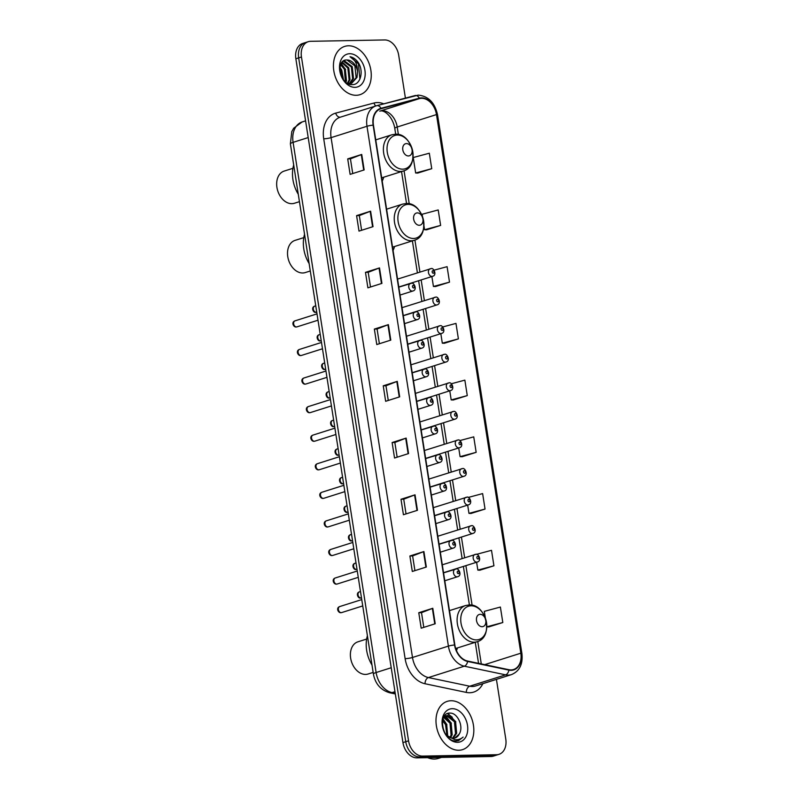 <?xml version="1.0" encoding="UTF-8"?>
<svg xmlns="http://www.w3.org/2000/svg" width="799" height="799" viewBox="0 0 799 799"><rect width="100%" height="100%" fill="white"/><g stroke="black" fill="none" stroke-linecap="round" stroke-linejoin="round"><path stroke-width="1.2" d="M393.068 250.457A27.965 20.045 72.4 0 0 394.566 246.511M456.489 650.646A27.965 20.045 72.4 0 0 457.428 647.939M382.212 181.153A27.965 20.045 72.4 0 0 383.72 177.198M405.413 98.107L398.691 55.211A15.83 11.346 72.4 0 0 384.699 39.95L310.621 41.308A15.83 11.346 72.4 0 0 308.264 41.688L302.651 43.466A15.83 11.346 72.4 0 0 295.86 58.766L402.946 742.601A15.83 11.346 72.4 0 0 416.938 757.861L491.015 756.503A15.83 11.346 72.4 0 0 493.373 756.124L496.169 755.235A15.83 11.346 72.4 0 1 493.822 755.614A15.83 11.346 72.4 0 0 496.169 755.235L498.976 754.346A15.83 11.346 72.4 0 0 505.777 739.045L496.429 679.37M305.458 42.577A15.83 11.346 72.4 0 0 298.666 57.878L405.752 741.712A15.83 11.346 72.4 0 0 419.745 756.973L493.822 755.614L419.745 756.973A15.83 11.346 72.4 0 1 405.752 741.712L298.666 57.878A15.83 11.346 72.4 0 1 305.458 42.577M348.464 45.783A25.328 18.157 72.4 0 0 344.699 46.402A25.328 18.157 72.4 0 0 334.332 73.468A25.328 18.157 72.4 0 0 356.214 95.291A25.328 18.157 72.4 0 0 359.979 94.681A25.328 18.157 72.4 0 0 370.356 67.615A25.328 18.157 72.4 0 0 348.464 45.783A25.328 18.157 72.4 0 0 344.699 46.402A25.328 18.157 72.4 0 0 334.332 73.468A25.328 18.157 72.4 0 0 356.214 95.291A25.328 18.157 72.4 0 0 359.979 94.681A25.328 18.157 72.4 0 0 370.356 67.615A25.328 18.157 72.4 0 0 348.464 45.783M451.026 700.743A25.328 18.157 72.4 0 0 447.26 701.352A25.328 18.157 72.4 0 0 436.893 728.418A25.328 18.157 72.4 0 0 458.776 750.251A25.328 18.157 72.4 0 0 462.541 749.642A25.328 18.157 72.4 0 0 472.918 722.566A25.328 18.157 72.4 0 0 451.026 700.743A25.328 18.157 72.4 0 0 447.26 701.352A25.328 18.157 72.4 0 0 436.893 728.418A25.328 18.157 72.4 0 0 458.776 750.251A25.328 18.157 72.4 0 0 462.541 749.642A25.328 18.157 72.4 0 0 472.918 722.566A25.328 18.157 72.4 0 0 451.026 700.743M421.552 98.307A16.879 12.105 -107.6 0 1 436.484 114.577L520.828 653.192A16.879 12.105 -107.6 0 1 513.577 669.512A16.879 12.105 -107.6 0 1 508.883 669.712L467.595 661.053A16.879 12.105 -107.6 0 1 454.851 644.993L373.443 125.143A16.879 12.105 -107.6 0 1 380.694 108.824A16.879 12.105 -107.6 0 1 381.103 108.704L419.445 98.597A16.879 12.105 -107.6 0 1 421.552 98.307M421.492 97.887A17.308 12.404 72.4 0 0 419.335 98.187L380.983 108.304A17.308 12.404 72.4 0 0 373.133 125.153L454.541 644.993A17.308 12.404 72.4 0 0 467.605 661.462L508.893 670.111A17.308 12.404 72.4 0 0 521.138 653.183L436.793 114.577A17.308 12.404 72.4 0 0 421.492 97.887M488.778 626.905L502.811 622.521L500.384 607.05L484.304 611.355L485.363 618.116M479.889 570.176L493.932 565.792L491.505 550.321L476.424 554.366M471.011 513.447L485.043 509.063L482.626 493.592L468.264 497.437M462.132 456.728L476.164 452.334L473.737 436.863L459.864 440.579M417.707 173.083L431.74 168.689L429.323 153.218L413.243 157.533L415.66 173.003L417.857 173.083M426.596 229.812L440.629 225.418L438.202 209.947L422.122 214.262L422.501 216.689M435.475 286.541L449.507 282.147L447.09 266.676L434.107 270.162M444.364 343.27L458.396 338.876L455.969 323.405L442.756 326.951M453.243 399.999L467.275 395.605L464.858 380.134L451.355 383.75M308.264 41.688A15.83 11.346 72.4 0 0 301.463 56.989L408.549 740.823A15.83 11.346 72.4 0 0 422.551 756.084L496.628 754.725A15.83 11.346 72.4 0 0 498.976 754.346M417.448 510.301L403.425 514.736L400.998 499.265L415.031 494.831L417.448 510.301M426.336 567.03L412.304 571.465L409.887 555.994L423.909 551.56L426.336 567.03M435.215 623.759L421.193 628.194L418.766 612.723L432.798 608.289L435.215 623.759M390.801 340.114L376.778 344.559L374.351 329.088L388.374 324.644L390.801 340.114M381.922 283.385L367.89 287.83L365.473 272.359L379.495 267.915L381.922 283.385M373.033 226.656L359.011 231.101L356.584 215.63L370.606 211.186L373.033 226.656M364.154 169.927L350.122 174.372L347.705 158.901L361.727 154.457L364.154 169.927M408.569 453.572L394.546 458.017L392.119 442.536L406.142 438.102L408.569 453.572M399.68 396.843L385.657 401.288L383.23 385.817L397.263 381.373L399.68 396.843M383.23 385.817L385.967 385.767M388.274 400.459L385.967 385.737L396.823 381.523A4.225 0.609 -8.9 0 1 397.263 381.373M392.119 442.536L394.856 442.486M397.153 457.188L394.846 442.466L405.702 438.252A4.225 0.609 -8.9 0 1 406.142 438.102M347.705 158.901L350.431 158.851L361.288 154.616A4.225 0.609 -8.9 0 1 361.727 154.457M356.584 215.63L359.32 215.58L370.167 211.345A4.225 0.609 -8.9 0 1 370.606 211.186M365.473 272.359L368.199 272.309L379.056 268.065A4.225 0.609 -8.9 0 1 379.495 267.915M374.351 329.088L377.088 329.038M379.385 343.73L377.078 329.008L387.934 324.793A4.225 0.609 -8.9 0 1 388.374 324.644M418.766 612.723L421.502 612.673M423.8 627.375L421.502 612.653L432.359 608.439A4.225 0.609 -8.9 0 1 432.798 608.289M409.887 555.994L412.624 555.944M414.921 570.646L412.614 555.924L423.47 551.71A4.225 0.609 -8.9 0 1 423.909 551.56M400.998 499.265L403.735 499.215M406.042 513.917L403.735 499.195L414.591 494.981A4.225 0.609 -8.9 0 1 415.031 494.831M467.275 395.605L451.195 399.919L449.767 390.811M451.195 399.919L453.393 399.999M458.396 338.876L442.316 343.19L440.828 333.672M442.316 343.19L444.504 343.27M449.507 282.147L433.428 286.461L431.879 276.534M433.428 286.461L435.625 286.541M440.629 225.418L424.549 229.732L423.929 225.767M424.549 229.732L426.736 229.812M431.74 168.689L415.66 173.003M476.164 452.334L460.084 456.648L458.716 447.959M460.084 456.648L462.271 456.728M485.043 509.063L468.963 513.377L467.665 505.098M468.963 513.377L471.16 513.457M493.932 565.792L477.852 570.106L476.613 562.236M477.852 570.106L480.039 570.186M502.811 622.521L486.801 626.806L488.928 626.915M370.506 287.001L368.199 272.289M361.617 230.272L359.32 215.56M352.739 173.543L350.431 158.831M341.812 64.03A26.377 18.906 72.4 0 0 341.313 63.281M357.553 71.491A11.925 8.549 72.4 0 0 347.006 59.995C335.041 59.006 339.855 85.443 352.029 84.594C360.778 85.253 364.184 70.592 357.882 62.032C355.595 59.036 352.968 57.258 350.022 56.719C354.936 59.206 357.443 64.13 357.553 71.491L357.003 77.433L351.67 83.266L347.715 83.376M343.57 60.884L344.379 60.824L352.259 66.697L353.498 78.542L349.842 83.585M343.24 61.104L351.38 66.976L352.629 78.821L349.363 83.585M339.974 67.426L341.742 70.032L343.48 79.66M339.875 68.694L340.863 70.312L342.721 78.602M340.883 64.09L345.248 68.924L346.486 80.759L345.927 82.177M340.614 64.759L344.369 69.193L345.378 81.708M342.182 62.082L348.754 67.805L349.992 79.65L347.865 83.406M341.832 62.502L347.875 68.085L349.113 79.93L347.405 83.206M347.006 59.995L354.886 65.868L356.134 77.713L351.22 83.386M349.702 53.723A17.198 12.335 72.4 0 0 339.765 70.771A17.198 12.335 72.4 0 0 354.976 87.351A17.198 12.335 72.4 0 0 364.923 70.312A17.198 12.335 72.4 0 0 349.702 53.723M350.022 56.719L358.451 63.81L359.9 79.121M341.203 63.471L345.637 69.703M292.943 168.309L284.174 171.076A16.879 12.105 72.4 0 0 277.263 189.123A16.879 12.105 72.4 0 0 291.855 203.675A16.879 12.105 72.4 0 0 294.362 203.276L299.435 201.668M408.409 155.955A6.332 4.534 72.4 0 0 412.064 149.683A6.332 4.534 72.4 0 0 406.471 143.58A6.332 4.534 72.4 0 0 402.806 149.852A6.332 4.534 72.4 0 0 408.409 155.955M293.692 164.993A29.014 20.804 72.4 0 0 298.277 194.257M303.79 237.623L295.031 240.389A16.879 12.105 72.4 0 0 288.119 258.437A16.879 12.105 72.4 0 0 302.711 272.988A16.879 12.105 72.4 0 0 305.218 272.579L310.292 270.981M419.265 225.268A6.332 4.534 72.4 0 0 422.921 218.996A6.332 4.534 72.4 0 0 417.328 212.894A6.332 4.534 72.4 0 0 413.662 219.166A6.332 4.534 72.4 0 0 419.265 225.268M304.549 234.307A29.014 20.804 72.4 0 0 309.133 263.57M366.661 639.05L357.892 641.827A16.879 12.105 72.4 0 0 350.981 659.864A16.879 12.105 72.4 0 0 365.572 674.426A16.879 12.105 72.4 0 0 368.079 674.016L373.153 672.408M482.127 626.706A6.332 4.534 72.4 0 0 485.782 620.424A6.332 4.534 72.4 0 0 480.189 614.321A6.332 4.534 72.4 0 0 476.524 620.593A6.332 4.534 72.4 0 0 482.127 626.706M367.41 635.734A29.014 20.804 72.4 0 0 371.994 665.008M427.665 757.662A26.377 18.906 72.4 0 0 434.396 759.05A26.377 18.906 72.4 0 0 438.321 758.411L441.487 757.412M459.185 734.121C464.029 726.75 457.597 712.948 450.356 713.117C437.193 711.899 441.857 740.943 455.53 741.033L458.496 740.673L463.13 737.087C460.683 739.165 457.867 740.014 454.681 739.624L447.19 735.639A11.925 8.549 72.4 0 0 453.223 738.266A11.925 8.549 72.4 0 0 455.001 737.976A11.925 8.549 72.4 0 0 459.185 734.121L454.771 738.046M447.19 735.639L445.073 733.432M443.365 717.862L446.212 715.734L447.839 715.495L455.57 721.417L456.648 733.312L453.083 738.266M444.064 716.543L446.212 715.734M451.365 723.325L445.632 715.964L446.731 715.844L454.451 721.767L455.54 733.662L452.484 738.236M442.496 726.241L443.854 731.005M442.766 719.619L446.661 724.234L447.75 736.129M442.536 720.648L445.552 724.593L446.931 735.42M444.164 716.963L451.115 722.825L452.194 734.72L450.596 737.807M443.705 717.442L449.997 723.185L451.085 735.07L449.927 737.527M452.274 708.683A17.198 12.335 72.4 0 0 442.326 725.722A17.198 12.335 72.4 0 0 457.537 742.311A17.198 12.335 72.4 0 0 467.485 725.262A17.198 12.335 72.4 0 0 452.274 708.683M463.13 737.087L458.296 740.733M447.46 713.587L452.274 717.242M445.163 716.204L447.82 718.661M442.806 719.44L443.365 720.069M447.989 713.397L455.81 721.916M444.863 715.475L445.592 715.934M442.986 718.88L446.911 724.733M295.86 58.766L301.463 56.989M491.015 756.503L496.628 754.725M416.938 757.861L422.551 756.084M402.946 742.601L408.549 740.823M290.387 143.84A10.547 1.528 -8.9 0 1 293.093 142.352L376.119 672.528A21.104 15.131 72.4 0 0 392.049 692.603A10.547 6.821 101.8 0 1 389.632 692.753C380.684 690.096 375.27 683.854 373.403 674.016L290.387 143.84L291.785 131.595L293.682 128.2L302.152 121.947A21.104 15.131 72.4 0 0 293.093 142.352L308.194 137.568M395.215 693.272L392.049 692.603L394.966 691.684M373.403 674.016A10.547 1.528 -8.9 0 1 376.119 672.528L391.22 667.744M436.484 114.577L397.213 127.011A16.879 12.105 72.4 0 0 382.282 110.731A16.879 12.105 72.4 0 0 380.174 111.021L379.954 111.091A9.498 6.612 -104.8 0 0 380.174 111.021L419.445 98.597M482.886 683.654A26.377 18.906 -107.6 0 1 469.742 692.743A26.377 18.906 -107.6 0 1 466.326 692.413L425.048 683.754A26.377 18.906 -107.6 0 1 405.123 658.656L323.725 138.816A26.377 18.906 -107.6 0 1 335.69 113.128L374.032 103.011A26.377 18.906 -107.6 0 1 383.75 103.82M508.893 670.111A5.273 3.406 101.8 0 1 505.617 674.845L469.712 686.211A21.104 15.131 72.4 0 0 472.439 686.481A21.104 15.131 72.4 0 0 475.575 685.971L511.48 674.606A21.104 15.131 -107.6 0 1 505.617 674.845L464.329 666.196A21.104 15.131 -107.6 0 1 448.399 646.111L366.991 126.272A5.273 0.769 -8.9 0 1 373.133 125.153M376.808 105.658L414.911 95.61A5.273 3.675 75.2 0 1 415.031 95.57A5.273 3.675 75.2 0 1 419.335 98.187M454.541 644.993A5.273 0.769 171.1 0 0 448.399 646.111L412.494 657.477A21.104 15.131 72.4 0 0 428.424 677.562L469.712 686.211A5.273 3.406 -78.2 0 0 466.326 692.413M467.605 661.462A5.273 3.406 101.8 0 1 464.329 666.196L428.424 677.562A5.273 3.406 -78.2 0 0 425.048 683.754M521.138 653.183A5.273 0.769 -8.9 0 1 521.897 653.452L437.552 114.846C434.856 102.711 428.424 96.14 418.247 95.121L376.689 105.688L340.154 117.233A21.104 15.131 72.4 0 0 331.086 137.638L366.991 126.272A21.104 15.131 -107.6 0 1 376.059 105.868A21.104 15.131 -107.6 0 1 376.569 105.718A5.273 3.675 75.2 0 1 376.689 105.688A5.273 3.675 75.2 0 1 380.983 108.304M437.552 114.846A5.273 0.769 171.1 0 0 436.793 114.577M323.725 138.816A5.273 0.769 -8.9 0 0 331.086 137.638L412.494 657.477A5.273 0.769 -8.9 0 1 405.123 658.656M335.69 113.128A5.273 3.675 -104.8 0 0 340.404 117.153M374.032 103.011A5.273 3.675 -104.8 0 0 375.74 105.967M520.828 653.192L484.673 664.638M481.288 663.919L477.772 641.477M472.099 605.252L465.897 565.632M464.658 557.722L461.423 537.058M460.184 529.148L456.948 508.494M455.71 500.583L452.474 479.919M451.235 472.009L447.999 451.345M446.761 443.445L443.525 422.781M442.286 414.871L439.051 394.207M437.812 386.297L434.576 365.642M433.338 357.732L430.102 337.068M428.863 329.158L425.627 308.494M424.389 300.594L421.153 279.93M419.914 272.02L414.911 240.05M409.238 203.815L404.054 170.736M398.381 134.502L397.213 127.011A9.498 1.378 -8.9 0 0 394.776 128.349C393.018 117.223 384.359 109.393 379.954 111.091A9.498 6.612 -104.8 0 1 379.745 111.141M381.103 108.704L380.294 108.964M399.24 396.983L396.823 381.523M390.361 340.254L387.934 324.793M381.473 283.525L379.056 268.065M372.594 226.796L370.167 211.345M363.705 170.067L361.288 154.616M408.129 453.712L405.702 438.252M417.008 510.441L414.591 494.981M425.897 567.17L423.47 551.71M434.776 623.899L432.359 608.439M402.726 169.168A17.448 12.504 72.4 0 0 412.813 151.88A17.448 12.504 72.4 0 0 397.383 135.051A17.448 12.504 72.4 0 0 387.295 152.339A17.448 12.504 72.4 0 0 402.726 169.168M400.479 171.455A18.996 13.613 72.4 0 0 403.305 171.006C420.304 166.731 412.773 132.854 395.375 134.212L391.84 134.791A18.996 13.613 72.4 0 0 384.059 155.086A18.996 13.613 72.4 0 0 400.479 171.455M413.572 238.482A17.448 12.504 72.4 0 0 423.66 221.183A17.448 12.504 72.4 0 0 408.229 204.364A17.448 12.504 72.4 0 0 398.142 221.653A17.448 12.504 72.4 0 0 413.572 238.482M411.335 240.769A18.996 13.613 72.4 0 0 414.162 240.309C431.15 236.045 423.62 202.167 406.232 203.525L402.696 204.095A18.996 13.613 72.4 0 0 394.916 224.399A18.996 13.613 72.4 0 0 411.335 240.769M476.434 639.909A17.448 12.504 72.4 0 0 486.531 622.621A17.448 12.504 72.4 0 0 471.1 605.802A17.448 12.504 72.4 0 0 461.003 623.09A17.448 12.504 72.4 0 0 476.434 639.909M474.197 642.206A18.996 13.613 72.4 0 0 477.023 641.747C494.022 637.472 486.481 603.605 469.093 604.953L465.557 605.532A18.996 13.613 72.4 0 0 457.777 625.827A18.996 13.613 72.4 0 0 474.197 642.206M316.594 312.189L315.775 312.329C313.518 313.188 310.661 307.315 314.686 306.157A3.166 2.267 72.4 0 0 313.388 309.543A3.166 2.267 72.4 0 0 316.124 312.269A3.166 2.267 72.4 0 0 316.594 312.189L316.744 312.149M398.791 287.001L432.549 276.324A3.955 2.836 -107.6 0 1 431.969 276.414A3.955 2.836 -107.6 0 1 428.544 273.008A3.955 2.836 -107.6 0 1 430.162 268.774A3.955 2.836 -107.6 0 1 430.751 268.684M432.908 270.701A1.318 0.949 72.4 0 0 433.318 273.278A1.318 0.949 72.4 0 0 432.908 270.701M321.068 340.764L320.249 340.903C317.992 341.762 315.136 335.88 319.161 334.731A3.166 2.267 72.4 0 0 317.862 338.107A3.166 2.267 72.4 0 0 320.599 340.843A3.166 2.267 72.4 0 0 321.068 340.764L321.218 340.714M403.265 315.575L437.023 304.888A3.955 2.836 -107.6 0 1 436.434 304.988A3.955 2.836 -107.6 0 1 433.018 301.573A3.955 2.836 -107.6 0 1 434.636 297.348A3.955 2.836 -107.6 0 1 435.225 297.248M437.383 299.275A1.318 0.949 72.4 0 0 437.792 301.852A1.318 0.949 72.4 0 0 437.383 299.275M325.543 369.338L324.724 369.468C322.466 370.327 319.61 364.454 323.635 363.295A3.166 2.267 72.4 0 0 322.337 366.681A3.166 2.267 72.4 0 0 325.073 369.408A3.166 2.267 72.4 0 0 325.543 369.338L325.692 369.288M407.74 344.149L441.497 333.463A3.955 2.836 -107.6 0 1 440.908 333.553A3.955 2.836 -107.6 0 1 437.492 330.147A3.955 2.836 -107.6 0 1 439.11 325.912A3.955 2.836 -107.6 0 1 439.7 325.822M441.857 327.84A1.318 0.949 72.4 0 0 442.266 330.426A1.318 0.949 72.4 0 0 441.857 327.84M330.017 397.902L329.198 398.042C326.941 398.901 324.084 393.028 328.109 391.87A3.166 2.267 72.4 0 0 326.811 395.255A3.166 2.267 72.4 0 0 329.548 397.982A3.166 2.267 72.4 0 0 330.017 397.902L330.157 397.862M412.214 372.714L445.972 362.027A3.955 2.836 -107.6 0 1 445.383 362.127A3.955 2.836 -107.6 0 1 441.967 358.711A3.955 2.836 -107.6 0 1 443.585 354.486A3.955 2.836 -107.6 0 1 444.174 354.386M446.331 356.414A1.318 0.949 72.4 0 0 446.741 358.991A1.318 0.949 72.4 0 0 446.331 356.414M334.491 426.476L333.672 426.606C331.415 427.465 328.559 421.592 332.584 420.444A3.166 2.267 72.4 0 0 331.285 423.82A3.166 2.267 72.4 0 0 334.022 426.556A3.166 2.267 72.4 0 0 334.491 426.476L334.631 426.426M416.688 401.288L450.446 390.601A3.955 2.836 -107.6 0 1 449.857 390.701A3.955 2.836 -107.6 0 1 446.441 387.285A3.955 2.836 -107.6 0 1 448.059 383.061A3.955 2.836 -107.6 0 1 448.648 382.961M450.806 384.988A1.318 0.949 72.4 0 0 451.205 387.565A1.318 0.949 72.4 0 0 450.806 384.988M338.966 455.04L338.137 455.18C335.89 456.039 333.033 450.167 337.058 449.008A3.166 2.267 72.4 0 0 335.76 452.394A3.166 2.267 72.4 0 0 338.496 455.12A3.166 2.267 72.4 0 0 338.966 455.04L339.106 455.001M421.163 429.862L454.921 419.175A3.955 2.836 -107.6 0 1 454.331 419.265A3.955 2.836 -107.6 0 1 450.916 415.86A3.955 2.836 -107.6 0 1 452.534 411.625A3.955 2.836 -107.6 0 1 453.123 411.535M455.28 413.552A1.318 0.949 72.4 0 0 455.68 416.129A1.318 0.949 72.4 0 0 455.28 413.552M343.44 483.615L342.611 483.755C340.364 484.613 337.508 478.741 341.533 477.582A3.166 2.267 72.4 0 0 340.234 480.968A3.166 2.267 72.4 0 0 342.971 483.695A3.166 2.267 72.4 0 0 343.44 483.615L343.58 483.575M425.637 458.426L459.395 447.74A3.955 2.836 -107.6 0 1 458.806 447.839A3.955 2.836 -107.6 0 1 455.39 444.424A3.955 2.836 -107.6 0 1 457.008 440.199A3.955 2.836 -107.6 0 1 457.597 440.099M459.755 442.127A1.318 0.949 72.4 0 0 460.154 444.703A1.318 0.949 72.4 0 0 459.755 442.127M347.915 512.189L347.086 512.319C344.838 513.178 341.982 507.305 346.007 506.147A3.166 2.267 72.4 0 0 344.709 509.532A3.166 2.267 72.4 0 0 347.445 512.259A3.166 2.267 72.4 0 0 347.915 512.189L348.054 512.139M430.112 487L463.869 476.314A3.955 2.836 -107.6 0 1 463.28 476.404A3.955 2.836 -107.6 0 1 459.864 472.998A3.955 2.836 -107.6 0 1 461.482 468.763A3.955 2.836 -107.6 0 1 462.072 468.673M464.229 470.701A1.318 0.949 72.4 0 0 464.628 473.278A1.318 0.949 72.4 0 0 464.229 470.701M352.389 540.753L351.56 540.893C349.303 541.752 346.456 535.879 350.481 534.721A3.166 2.267 72.4 0 0 349.183 538.107A3.166 2.267 72.4 0 0 351.92 540.833A3.166 2.267 72.4 0 0 352.389 540.753L352.529 540.713M434.586 515.565L468.344 504.878A3.955 2.836 -107.6 0 1 467.755 504.978A3.955 2.836 -107.6 0 1 464.339 501.572A3.955 2.836 -107.6 0 1 465.957 497.338A3.955 2.836 -107.6 0 1 466.546 497.248M468.703 499.265A1.318 0.949 72.4 0 0 469.103 501.842A1.318 0.949 72.4 0 0 468.703 499.265M356.863 569.327L356.034 569.467C353.777 570.326 350.931 564.444 354.956 563.295A3.166 2.267 72.4 0 0 353.657 566.671A3.166 2.267 72.4 0 0 356.394 569.407A3.166 2.267 72.4 0 0 356.863 569.327L357.003 569.278M439.06 544.139L472.818 533.452A3.955 2.836 -107.6 0 1 472.229 533.552A3.955 2.836 -107.6 0 1 468.813 530.136A3.955 2.836 -107.6 0 1 470.431 525.912A3.955 2.836 -107.6 0 1 471.02 525.812M473.178 527.839A1.318 0.949 72.4 0 0 473.577 530.416A1.318 0.949 72.4 0 0 473.178 527.839M361.338 597.902L360.509 598.032C358.252 598.89 355.405 593.018 359.43 591.859A3.166 2.267 72.4 0 0 358.132 595.245A3.166 2.267 72.4 0 0 360.868 597.972A3.166 2.267 72.4 0 0 361.338 597.902L361.478 597.852M443.535 572.713L477.293 562.027A3.955 2.836 -107.6 0 1 476.703 562.116A3.955 2.836 -107.6 0 1 473.288 558.711A3.955 2.836 -107.6 0 1 474.906 554.476A3.955 2.836 -107.6 0 1 475.495 554.386M477.652 556.404A1.318 0.949 72.4 0 0 478.052 558.99A1.318 0.949 72.4 0 0 477.652 556.404M296.449 326.961A3.166 2.267 72.4 0 0 296.918 326.881L296.099 327.011C293.563 327.27 290.976 322.207 295.011 320.848A3.166 2.267 72.4 0 0 293.712 324.224A3.166 2.267 72.4 0 0 296.449 326.961M400.049 295.061L412.873 291.006A3.955 2.836 -107.6 0 1 412.284 291.106A3.955 2.836 -107.6 0 1 408.868 287.69A3.955 2.836 -107.6 0 1 410.486 283.465A3.955 2.836 -107.6 0 1 411.076 283.365M413.632 287.97A1.318 0.949 72.4 0 0 413.233 285.393A1.318 0.949 72.4 0 0 413.632 287.97M300.923 355.525A3.166 2.267 72.4 0 0 301.393 355.455L300.564 355.585C298.037 355.845 295.45 350.781 299.485 349.413A3.166 2.267 72.4 0 0 298.187 352.798A3.166 2.267 72.4 0 0 300.923 355.525M404.524 323.635L417.348 319.58A3.955 2.836 -107.6 0 1 416.758 319.67A3.955 2.836 -107.6 0 1 413.343 316.264A3.955 2.836 -107.6 0 1 414.961 312.029A3.955 2.836 -107.6 0 1 415.55 311.94M418.107 316.534A1.318 0.949 72.4 0 0 417.707 313.957A1.318 0.949 72.4 0 0 418.107 316.534M305.398 384.099A3.166 2.267 72.4 0 0 305.867 384.019L305.038 384.159C302.511 384.419 299.925 379.345 303.96 377.987A3.166 2.267 72.4 0 0 302.661 381.373A3.166 2.267 72.4 0 0 305.398 384.099M408.998 352.209L421.822 348.144A3.955 2.836 -107.6 0 1 421.233 348.244A3.955 2.836 -107.6 0 1 417.817 344.828A3.955 2.836 -107.6 0 1 419.435 340.604A3.955 2.836 -107.6 0 1 420.024 340.504M422.581 345.108A1.318 0.949 72.4 0 0 422.182 342.531A1.318 0.949 72.4 0 0 422.581 345.108M309.872 412.664A3.166 2.267 72.4 0 0 310.342 412.594L309.513 412.723C306.986 412.983 304.399 407.919 308.434 406.551A3.166 2.267 72.4 0 0 307.136 409.937A3.166 2.267 72.4 0 0 309.872 412.664M413.473 380.773L426.296 376.719A3.955 2.836 -107.6 0 1 425.707 376.808A3.955 2.836 -107.6 0 1 422.291 373.403A3.955 2.836 -107.6 0 1 423.909 369.168A3.955 2.836 -107.6 0 1 424.499 369.078M427.056 373.682A1.318 0.949 72.4 0 0 426.656 371.106A1.318 0.949 72.4 0 0 427.056 373.682M314.347 441.238A3.166 2.267 72.4 0 0 314.816 441.158L313.987 441.298C311.46 441.557 308.873 436.484 312.908 435.125A3.166 2.267 72.4 0 0 311.61 438.511A3.166 2.267 72.4 0 0 314.347 441.238M417.947 409.348L430.771 405.293A3.955 2.836 -107.6 0 1 430.182 405.383A3.955 2.836 -107.6 0 1 426.766 401.977A3.955 2.836 -107.6 0 1 428.384 397.742A3.955 2.836 -107.6 0 1 428.973 397.652M431.53 402.247A1.318 0.949 72.4 0 0 431.13 399.67A1.318 0.949 72.4 0 0 431.53 402.247M318.821 469.812A3.166 2.267 72.4 0 0 319.29 469.732L318.461 469.872C315.935 470.122 313.348 465.058 317.383 463.7A3.166 2.267 72.4 0 0 316.084 467.075A3.166 2.267 72.4 0 0 318.821 469.812M422.421 437.922L435.245 433.857A3.955 2.836 -107.6 0 1 434.656 433.957A3.955 2.836 -107.6 0 1 431.24 430.541A3.955 2.836 -107.6 0 1 432.858 426.316A3.955 2.836 -107.6 0 1 433.448 426.217M436.004 430.821A1.318 0.949 72.4 0 0 435.605 428.244A1.318 0.949 72.4 0 0 436.004 430.821M323.295 498.376A3.166 2.267 72.4 0 0 323.765 498.306L322.936 498.436C320.409 498.696 317.822 493.632 321.857 492.264A3.166 2.267 72.4 0 0 320.559 495.65A3.166 2.267 72.4 0 0 323.295 498.376M426.896 466.486L439.72 462.431A3.955 2.836 -107.6 0 1 439.13 462.521A3.955 2.836 -107.6 0 1 435.715 459.115A3.955 2.836 -107.6 0 1 437.333 454.881A3.955 2.836 -107.6 0 1 437.922 454.791M440.479 459.395A1.318 0.949 72.4 0 0 440.079 456.808A1.318 0.949 72.4 0 0 440.479 459.395M327.77 526.95A3.166 2.267 72.4 0 0 328.239 526.871L327.41 527.01C324.883 527.27 322.297 522.196 326.332 520.838A3.166 2.267 72.4 0 0 325.033 524.224A3.166 2.267 72.4 0 0 327.77 526.95M431.37 495.06L444.194 490.995A3.955 2.836 -107.6 0 1 443.605 491.095A3.955 2.836 -107.6 0 1 440.189 487.68A3.955 2.836 -107.6 0 1 441.807 483.455A3.955 2.836 -107.6 0 1 442.396 483.355M444.953 487.959A1.318 0.949 72.4 0 0 444.554 485.383A1.318 0.949 72.4 0 0 444.953 487.959M332.244 555.525A3.166 2.267 72.4 0 0 332.714 555.445L331.885 555.575C329.358 555.834 326.771 550.771 330.806 549.412A3.166 2.267 72.4 0 0 329.508 552.788A3.166 2.267 72.4 0 0 332.244 555.525M435.845 523.625L448.668 519.57A3.955 2.836 -107.6 0 1 448.079 519.67A3.955 2.836 -107.6 0 1 444.663 516.254A3.955 2.836 -107.6 0 1 446.281 512.029A3.955 2.836 -107.6 0 1 446.871 511.929M449.428 516.534A1.318 0.949 72.4 0 0 449.028 513.957A1.318 0.949 72.4 0 0 449.428 516.534M336.719 584.089A3.166 2.267 72.4 0 0 337.188 584.009L336.359 584.149C333.832 584.409 331.245 579.345 335.28 577.977A3.166 2.267 72.4 0 0 333.982 581.362A3.166 2.267 72.4 0 0 336.719 584.089M440.319 552.199L453.143 548.144A3.955 2.836 -107.6 0 1 452.554 548.234A3.955 2.836 -107.6 0 1 449.138 544.828A3.955 2.836 -107.6 0 1 450.756 540.593A3.955 2.836 -107.6 0 1 451.345 540.504M453.902 545.098A1.318 0.949 72.4 0 0 453.502 542.521A1.318 0.949 72.4 0 0 453.902 545.098M341.193 612.663A3.166 2.267 72.4 0 0 341.662 612.583L340.833 612.723C338.307 612.983 335.72 607.909 339.755 606.551A3.166 2.267 72.4 0 0 338.456 609.937A3.166 2.267 72.4 0 0 341.193 612.663M444.793 580.773L457.617 576.708A3.955 2.836 -107.6 0 1 457.028 576.808A3.955 2.836 -107.6 0 1 453.612 573.392A3.955 2.836 -107.6 0 1 455.23 569.168A3.955 2.836 -107.6 0 1 455.82 569.068M458.376 573.672A1.318 0.949 72.4 0 0 457.977 571.095A1.318 0.949 72.4 0 0 458.376 573.672M302.152 121.947L305.578 120.869M395.325 693.941L389.632 692.753M511.48 674.606C519.59 671.18 523.065 664.129 521.897 653.452M478.551 663.35L475.255 642.306M469.403 604.953L463.37 566.431M462.132 558.521L458.896 537.857M457.657 529.947L454.421 509.293M453.183 501.382L449.947 480.718M448.708 472.808L445.472 452.144M444.234 444.244L441.008 423.58M439.77 415.67L436.534 395.006M435.295 387.096L432.059 366.441M430.821 358.531L427.585 337.867M426.346 329.957L423.11 309.293M421.872 301.383L418.636 280.729M417.398 272.819L412.394 240.869M406.541 203.525L401.537 171.555M395.685 134.212L394.776 128.349M381.692 177.837L403.305 171.006M375.75 139.875L391.84 134.791M392.549 247.151L414.162 240.309M386.606 209.188L402.696 204.095M455.68 648.498L477.023 641.747M449.467 610.626L465.557 605.532M314.686 306.157L315.745 305.817M397.552 279.101L431.11 268.624C433.567 267.275 437.433 275.176 432.549 276.324M319.161 334.731L320.219 334.391M402.027 307.665L435.585 297.188C438.042 295.84 441.907 303.74 437.023 304.888M323.635 363.295L324.694 362.966M406.501 336.239L440.059 325.762C442.506 324.414 446.381 332.314 441.497 333.463M328.109 391.87L329.168 391.53M410.976 364.813L444.534 354.337C446.981 352.988 450.856 360.878 445.972 362.027M332.584 420.444L333.642 420.104M415.45 393.378L449.008 382.901C451.455 381.552 455.33 389.453 450.446 390.601M337.058 449.008L338.117 448.678M419.924 421.952L453.482 411.475C455.929 410.127 459.805 418.027 454.921 419.175M341.533 477.582L342.591 477.243M424.399 450.516L457.957 440.039C460.404 438.691 464.279 446.591 459.395 447.74M346.007 506.147L347.066 505.817M428.873 479.09L462.431 468.613C464.878 467.265 468.753 475.165 463.869 476.314M350.481 534.721L351.54 534.381M433.348 507.665L466.906 497.188C469.353 495.839 473.228 503.74 468.344 504.878M354.956 563.295L356.014 562.955M437.822 536.229L471.37 525.752C473.827 524.404 477.702 532.304 472.818 533.452M359.43 591.859L360.489 591.53M442.296 564.803L475.844 554.326C478.301 552.978 482.177 560.878 477.293 562.027M296.918 326.881L318.002 320.209M412.873 291.006C417.757 289.857 413.882 281.957 411.435 283.305L398.811 287.161M295.011 320.848L317.013 313.877M301.393 355.455L322.476 348.773M417.348 319.58C422.232 318.431 418.356 310.531 415.909 311.88L403.285 315.725M299.485 349.413L321.488 342.451M305.867 384.019L326.951 377.348M421.822 348.144C426.706 346.996 422.831 339.096 420.384 340.444L407.76 344.299M303.96 377.987L325.962 371.026M310.342 412.594L331.425 405.922M426.296 376.719C431.18 375.57 427.305 367.67 424.858 369.018L412.234 372.863M308.434 406.551L330.436 399.59M314.816 441.158L335.9 434.486M430.771 405.293C435.655 404.144 431.78 396.244 429.333 397.592L416.708 401.438M312.908 435.125L334.911 428.164M319.29 469.732L340.374 463.06M435.245 433.857C440.129 432.708 436.254 424.808 433.797 426.157L421.183 430.012M317.383 463.7L339.385 456.728M323.765 498.306L344.848 491.635M439.72 462.431C444.604 461.283 440.728 453.383 438.271 454.731L425.657 458.576M321.857 492.264L343.86 485.303M328.239 526.871L349.323 520.199M444.194 490.995C449.068 489.847 445.203 481.957 442.746 483.305L430.132 487.15M326.332 520.838L348.324 513.877M332.714 555.445L353.797 548.773M448.668 519.57C453.542 518.421 449.677 510.521 447.22 511.869L434.606 515.725M330.806 549.412L352.798 542.441M337.188 584.009L358.272 577.337M453.143 548.144C458.017 546.995 454.152 539.095 451.695 540.444L439.08 544.289M335.28 577.977L357.273 571.015M341.662 612.583L362.746 605.912M457.617 576.708C462.491 575.56 458.626 567.66 456.169 569.008L443.555 572.863M339.755 606.551L361.747 599.59"/></g></svg>
